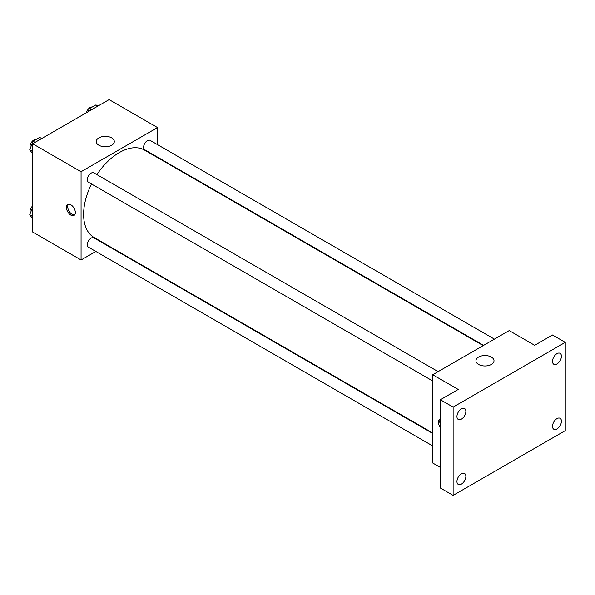 <?xml version="1.0" encoding="UTF-8"?>
<svg xmlns="http://www.w3.org/2000/svg" width="595" height="595" viewBox="0 0 595 595"><rect width="100%" height="100%" fill="white"/><g stroke="black" fill="none" stroke-linecap="round" stroke-linejoin="round"><path stroke-width="0.89" d="M95.847 251.454L81.069 259.985L32.651 232.028L32.651 143.752L109.101 99.618L157.519 127.568L157.519 144.63M107.063 244.976L106.654 245.207M91.511 183.974A50.456 29.133 120 0 0 83.62 214.371A50.456 29.133 120 0 0 94.07 237.472L432.736 433.004M483.192 345.613L144.518 150.081A50.456 29.133 120 0 0 96.911 174.61M157.519 157.117L157.519 157.586M81.069 259.985L81.069 171.71L157.519 127.568M494.408 339.135L150.126 140.368A5.407 3.124 120 0 0 145.961 141.811A5.407 3.124 120 0 0 143.603 147.255A5.407 3.124 120 0 0 144.726 149.732L483.601 345.375M432.736 433.472L93.861 237.821A5.407 3.124 120 0 0 89.696 239.272A5.407 3.124 120 0 0 87.339 244.709A5.407 3.124 120 0 0 88.454 247.185L432.736 445.953M432.736 380.986L88.454 182.211A5.407 3.124 -60 0 1 88.454 175.971A5.407 3.124 -60 0 1 93.861 172.855L438.143 371.622M81.069 171.71L32.651 143.752M98.889 145.232A9.037 5.221 180 0 1 96.241 141.543A9.037 5.221 180 0 1 105.278 136.329A9.037 5.221 180 0 1 114.314 141.543A9.037 5.221 180 0 1 108.736 146.37A9.037 5.221 180 0 1 98.889 145.232M75.334 212.534A6.307 3.644 60 0 1 74.025 215.42A6.307 3.644 60 0 1 67.718 211.783A6.307 3.644 60 0 1 67.718 204.501A6.307 3.644 60 0 1 72.583 206.19A6.307 3.644 60 0 1 75.334 212.534M74.606 214.936A6.307 3.644 60 0 1 69.005 211.039A6.307 3.644 60 0 1 68.432 204.241M440.382 467.432L432.736 463.014L432.736 374.738L509.186 330.604L534.667 345.316L552.51 335.015L565.25 342.37L565.25 430.646L453.122 495.382L440.382 488.026L440.382 399.751L458.217 389.45L432.736 374.738M453.122 495.382L453.122 407.106L440.382 399.751M453.122 407.106L565.25 342.37M478.588 364.452A9.037 5.221 180 0 1 475.94 360.763A9.037 5.221 180 0 1 484.977 355.542A9.037 5.221 180 0 1 494.014 360.763A9.037 5.221 180 0 1 488.436 365.583A9.037 5.221 180 0 1 478.588 364.452M440.382 427.522A6.307 3.644 60 0 1 439.779 419.304A6.307 3.644 60 0 1 440.382 419.066M440.382 424.443A6.307 3.644 60 0 1 440.382 419.178M556.965 363.954A6.307 3.644 -60 0 1 553.811 364.266A6.307 3.644 -60 0 1 552.844 359.216A6.307 3.644 -60 0 1 556.965 353.661A6.307 3.644 -60 0 1 560.118 353.348A6.307 3.644 -60 0 1 561.085 358.398A6.307 3.644 -60 0 1 556.965 363.954M461.408 419.125A6.307 3.644 -60 0 1 458.254 419.438A6.307 3.644 -60 0 1 457.287 414.388A6.307 3.644 -60 0 1 461.408 408.832A6.307 3.644 -60 0 1 464.561 408.52A6.307 3.644 -60 0 1 465.528 413.57A6.307 3.644 -60 0 1 461.408 419.125M461.408 484.099A6.307 3.644 -60 0 1 458.254 484.412A6.307 3.644 -60 0 1 457.287 479.362A6.307 3.644 -60 0 1 461.408 473.798A6.307 3.644 -60 0 1 464.561 473.486A6.307 3.644 -60 0 1 465.528 478.544A6.307 3.644 -60 0 1 461.408 484.099M556.965 428.928A6.307 3.644 -60 0 1 553.811 429.24A6.307 3.644 -60 0 1 552.844 424.19A6.307 3.644 -60 0 1 556.965 418.627A6.307 3.644 -60 0 1 560.118 418.315A6.307 3.644 -60 0 1 561.085 423.372A6.307 3.644 -60 0 1 556.965 428.928M32.651 153.852L29.75 149.724L33.06 141.194L39.679 137.371L41.695 138.531M32.651 151.398L29.75 149.724M35.075 142.354L33.06 141.194M35.938 139.535A5.407 3.124 120 0 0 32.018 141.58A5.407 3.124 120 0 0 30.003 146.638A5.407 3.124 120 0 0 30.33 148.237M88.164 111.704L89.324 108.707L95.951 104.884L97.959 106.044M91.34 109.867L89.324 108.707M92.203 107.048A5.407 3.124 120 0 0 86.454 112.693M32.651 218.819L29.75 214.698L32.651 207.224M32.651 216.372L29.75 214.698M32.651 205.877A5.407 3.124 120 0 0 30.003 211.612A5.407 3.124 120 0 0 30.33 213.203"/></g></svg>

